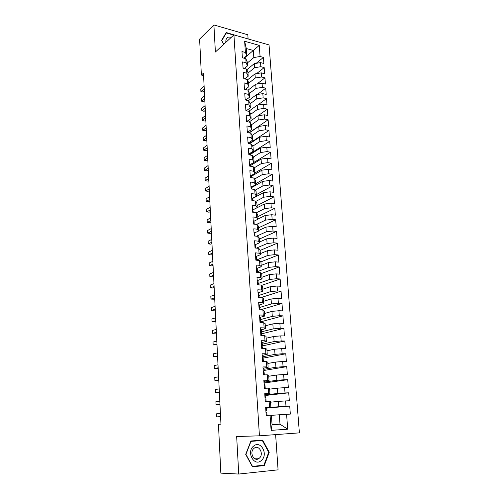 <?xml version="1.0" encoding="UTF-8"?>
<svg xmlns="http://www.w3.org/2000/svg" width="499" height="499" viewBox="0 0 499 499"><rect width="100%" height="100%" fill="white"/><g stroke="black" fill="none" stroke-linecap="round" stroke-linejoin="round"><path stroke-width="0.75" d="M248.109 38.941L247.816 34.768L213.896 24.95L199.612 39.09L201.371 75.05L203.592 75.586M299.388 432.858L269.036 44.922L233.931 34.893L259.436 435.82L299.388 432.858M259.436 435.82L236.663 436.531L238.74 474.05L278.074 469.84L275.623 434.623M272.055 424.63L280.001 424.206L287.698 429.202L286.594 414.313L290.331 414.108L289.726 406.086L285.996 406.267L285.603 400.922L289.326 400.759L288.728 392.813L285.01 392.95L284.617 387.661L288.328 387.542L287.736 379.677L284.037 379.764L283.644 374.524L287.343 374.456L286.75 366.665L283.07 366.703L282.683 361.519L286.364 361.494L285.777 353.779L282.11 353.772L281.729 348.639L285.391 348.658L284.817 341.017L281.162 340.967L280.781 335.877L284.436 335.939L283.862 328.373L280.22 328.28L279.845 323.24L283.482 323.346L282.921 315.848L279.29 315.717L278.922 310.727L282.54 310.877L281.985 303.448L278.367 303.273L277.999 298.327L281.611 298.514L281.056 291.16L277.456 290.948L277.095 286.046L280.688 286.276L280.139 278.985L276.552 278.735L276.19 273.882L279.771 274.151L279.228 266.928L275.654 266.634L275.298 261.825L278.866 262.137L278.323 254.983L274.768 254.652L274.413 249.887L277.968 250.23L277.432 243.144L273.889 242.776L273.539 238.054L277.076 238.441L276.546 231.417L273.015 231.012L272.666 226.334L276.197 226.752L275.673 219.797L272.148 219.354L271.805 214.72L275.323 215.175L274.799 208.276L271.294 207.802L270.957 203.212L274.456 203.704L273.939 196.868L270.446 196.357L270.109 191.809L273.595 192.333L273.084 185.559L269.61 185.017L269.273 180.507L272.747 181.062L272.242 174.351L268.774 173.777L268.443 169.304L271.905 169.897L271.4 163.248L267.951 162.637L267.62 158.208L271.069 158.832L270.57 152.239L267.133 151.596L266.809 147.205L270.24 147.86L269.747 141.329L266.323 140.656L265.998 136.302L269.423 136.988L268.93 130.513L265.518 129.809L265.2 125.498L268.605 126.216L268.125 119.797L264.719 119.055L264.408 114.782L267.801 115.531L267.321 109.169L263.934 108.402L263.615 104.166L267.002 104.946L266.528 98.634L263.148 97.841L262.836 93.644L266.21 94.448L265.742 88.192L262.374 87.369L262.062 83.208L265.424 84.044L264.957 77.844L261.607 76.989L261.301 72.86L264.651 73.727L264.183 67.583L260.84 66.698L260.54 62.606L263.877 63.498L263.416 57.404L256.193 63.329M287.698 429.202L271.1 430.363L270.071 415.243L271.412 415.218L272.061 424.724L280.001 424.206L279.328 414.775L271.419 415.343M265.256 401.458L266.092 401.464L265.275 401.782L269.142 401.633L269.516 407.059L265.643 407.246L266.185 415.455L270.071 415.243M265.281 401.801L264.738 393.674L268.593 393.536L268.231 388.166L269.579 388.409L269.94 393.73L264.782 394.335M244.198 58.24L259.262 45.378L244.641 41.242L245.402 52.489L241.965 51.553L242.377 57.753L245.826 58.676L246.107 62.812L242.651 61.901L243.069 68.157L246.531 69.049L246.812 73.228L243.35 72.343L243.768 78.655L247.242 79.516L247.529 83.732L244.048 82.878L244.473 89.246L247.959 90.082L248.246 94.33L244.753 93.506L245.184 99.931L248.683 100.736L248.976 105.021L245.471 104.229L245.901 110.709L249.413 111.483L249.712 115.805L246.188 115.044L246.625 121.581L250.155 122.33L250.448 126.69L246.918 125.96L247.354 132.559L250.897 133.27L251.197 137.674L247.647 136.976L248.09 143.631L251.646 144.311L251.951 148.758L248.39 148.091L248.839 154.809L252.407 155.451L252.712 159.936L249.138 159.306L249.587 166.086L253.168 166.697L253.48 171.219L249.887 170.621L250.342 177.463L253.941 178.043L254.253 182.609L250.648 182.048L251.109 188.953L254.721 189.495L255.033 194.105L251.415 193.575L251.883 200.542L255.507 201.047L255.825 205.7L252.195 205.208L252.662 212.243L256.299 212.711L256.617 217.408L252.974 216.953L253.448 224.051L257.097 224.488L257.422 229.228L253.76 228.804L254.241 235.971L257.908 236.37L258.233 241.154L254.559 240.774L255.039 248.003L258.725 248.365L259.05 253.193L255.363 252.85L255.85 260.154L259.549 260.472L259.879 265.343L256.174 265.044L256.667 272.417L260.378 272.697L260.709 277.619L256.997 277.357L257.49 284.798L261.214 285.035L261.557 290L257.821 289.782L258.32 297.298L262.062 297.491L262.405 302.506L258.657 302.332L259.162 309.916L262.917 310.072L263.26 315.137L259.499 315L260.01 322.66L263.784 322.772L264.127 327.887L260.353 327.793L260.865 335.528L264.657 335.596L265.006 340.761L261.214 340.711L261.732 348.52L265.537 348.545L265.892 353.76L262.081 353.76L262.605 361.644L266.422 361.619L266.784 366.89L262.954 366.933L263.491 374.899L267.321 374.83L267.682 380.144L263.84 380.238L264.376 388.284L268.231 388.166M259.262 45.378L260.085 56.499L263.416 57.404M220.957 424.144L218.45 424.3L220.957 424.144L203.467 73.16L201.371 75.05M246.849 69.748L254.253 63.654L254.546 67.739L247.978 73.079M260.54 62.606L254.253 63.654M260.84 66.698L254.546 67.739M244.641 41.242L246.3 48.528L246.787 55.651L243.855 58.146M245.402 52.489L246.787 55.651M247.435 79.934L254.989 73.896L255.282 78.012L248.677 83.233M261.301 72.86L254.989 73.896M261.607 76.989L255.282 78.012M245.826 58.676L247.205 61.789L247.485 65.893L244.36 68.488M246.107 62.812L247.485 65.893M248.022 90.207L255.725 84.225L256.018 88.379L249.375 93.475M262.062 83.208L255.725 84.225M262.374 87.369L256.018 88.379M246.531 69.049L247.909 72.087L248.196 76.228L244.853 78.923M246.812 73.228L248.196 76.228M248.452 100.679L256.467 94.642L256.767 98.833L250.086 103.804M262.836 93.644L256.467 94.642M263.148 97.841L256.767 98.833M247.242 79.516L248.621 82.472L248.907 86.651L245.333 89.452M247.529 83.732L248.907 86.651M248.745 111.333L257.216 105.152L257.521 109.381L250.797 114.227M263.615 104.166L257.216 105.152M263.934 108.402L257.521 109.381M247.959 90.082L249.344 92.951L249.631 97.168L245.926 99.981M248.246 94.33L249.631 97.168M249.013 122.087L257.977 115.756L258.282 120.022L251.446 124.781M264.408 114.782L257.977 115.756M264.719 119.055L258.282 120.022M248.683 100.736L250.068 103.524L250.355 107.778L246.631 110.516M248.976 105.021L250.355 107.778M249.238 132.934L258.738 126.453L259.05 130.757L252.082 135.441M265.2 125.498L258.738 126.453M265.518 129.809L259.05 130.757M249.413 111.483L250.797 114.19L251.091 118.481L247.342 121.145M249.712 115.805L251.091 118.481M249.425 143.887L259.511 137.237L259.823 141.585L252.712 146.201M265.998 136.302L259.511 137.237M266.323 140.656L259.823 141.585M250.155 122.33L251.533 124.95L251.827 129.278L248.059 131.867M250.448 126.69L251.827 129.278M249.6 154.915L260.285 148.128L260.603 152.507L253.342 157.048M266.809 147.205L260.285 148.128M267.133 151.596L260.603 152.507M250.897 133.27L252.276 135.803L252.575 140.169L248.783 142.683M251.197 137.674L252.575 140.169M250.323 165.68L261.071 159.112L261.389 163.535L253.96 167.995M267.62 158.208L261.071 159.112M267.951 162.637L261.389 163.535M251.646 144.311L253.024 146.756L253.33 151.166L249.512 153.598M251.951 148.758L253.33 151.166M251.047 176.54L261.863 170.19L262.181 174.656L254.577 179.041M268.443 169.304L261.863 170.19M268.774 173.777L262.181 174.656M252.407 155.451L253.785 157.803L254.085 162.256L250.249 164.608M252.712 159.936L254.085 162.256M251.783 187.493L262.661 181.374L262.985 185.877L255.182 190.188M269.273 180.507L262.661 181.374M269.61 185.017L262.985 185.877M253.168 166.697L254.546 168.955L254.852 173.446L250.991 175.717M253.48 171.219L254.852 173.446M252.519 198.546L263.466 192.658L263.79 197.199L255.775 201.434M270.109 191.809L263.466 192.658M270.446 196.357L263.79 197.199M253.941 178.043L255.32 180.208L255.625 184.736L251.739 186.925M254.253 182.609L255.625 184.736M252.45 209.125L253.267 209.692L264.283 204.047L264.607 208.626L256.349 212.786M270.957 203.212L264.283 204.047M271.294 207.802L264.607 208.626M254.721 189.495L256.093 191.56L256.405 196.132L252.5 198.24M255.033 194.105L256.405 196.132M257.977 219.017L265.1 215.537L265.431 220.159L256.536 224.419M271.805 214.72L265.1 215.537M272.148 219.354L265.431 220.159M255.507 201.047L256.879 203.018L257.197 207.634L253.261 209.655M255.825 205.7L257.197 207.634M258.756 230.457L265.93 227.132L266.26 231.798L256.517 236.22M272.666 226.334L265.93 227.132M273.015 231.012L266.26 231.798M256.299 212.711L257.671 214.582L257.989 219.242L254.022 221.176M256.617 217.408L257.989 219.242M259.549 241.996L266.765 238.834L267.102 243.543L256.386 248.134M273.539 238.054L266.765 238.834M273.889 242.776L267.102 243.543M257.097 224.488L258.47 226.253L258.794 230.956L254.789 232.802M257.422 229.228L258.794 230.956M260.347 253.642L267.607 250.641L267.944 255.394L256.53 260.004M274.413 249.887L267.607 250.641M274.768 254.652L267.944 255.394M257.908 236.37L259.28 238.035L259.605 242.776L255.557 244.541M258.233 241.154L259.605 242.776M261.152 265.399L268.456 262.561L268.799 267.364L257.334 271.699M275.298 261.825L268.456 262.561M275.654 266.634L268.799 267.364M258.725 248.365L260.091 249.924L260.422 254.708L256.324 256.392M259.05 253.193L260.422 254.708M261.963 277.263L269.317 274.593L269.666 279.44L258.145 283.501M276.19 273.882L269.317 274.593M276.552 278.735L269.666 279.44M259.549 260.472L260.915 261.925L261.245 266.753L257.085 268.356M259.879 265.343L261.245 266.753M262.786 289.233L270.184 286.738L270.533 291.628L258.969 295.408M277.095 286.046L270.184 286.738M277.456 290.948L270.533 291.628M260.378 272.697L261.744 274.032L262.075 278.91L257.84 280.432M260.709 277.619L262.075 278.91M263.609 301.315L271.063 299.001L271.412 303.935L259.798 307.428M277.999 298.327L271.063 299.001M278.367 303.273L271.412 303.935M261.214 285.035L262.58 286.264L262.917 291.185L258.582 292.626M261.557 290L262.917 291.185M264.445 313.515L271.943 311.376L272.298 316.36L260.615 319.572M278.922 310.727L271.943 311.376M279.29 315.717L272.298 316.36M262.062 297.491L263.428 298.608L263.765 303.579L259.305 304.945M262.405 302.506L263.765 303.579M265.293 325.828L272.834 323.87L273.196 328.897L261.432 331.829M279.845 323.24L272.834 323.87M280.22 328.28L273.196 328.897M262.917 310.072L264.283 311.07L264.626 316.085L259.991 317.383M263.26 315.137L264.626 316.085M266.142 338.253L273.739 336.482L274.101 341.559L262.262 344.198M280.781 335.877L273.739 336.482M281.162 340.967L274.101 341.559M263.784 322.772L265.144 323.651L265.487 328.716L260.615 329.951M264.127 327.887L265.487 328.716M267.002 350.797L274.643 349.219L275.011 354.346L263.092 356.685M281.729 348.639L274.643 349.219M282.11 353.772L275.011 354.346M264.657 335.596L266.011 336.351L266.36 341.466L261.339 342.607M265.006 340.761L266.36 341.466M267.869 363.459L275.567 362.074L275.935 367.252L263.94 369.285M282.683 361.519L275.567 362.074M283.07 366.703L275.935 367.252M265.537 348.545L266.89 349.175L267.246 354.34L262.187 355.35M265.892 353.76L267.246 354.34M268.743 376.246L276.49 375.055L276.864 380.288L264.788 382.009M283.644 374.524L276.49 375.055M284.037 379.764L276.864 380.288M266.422 361.619L267.776 362.131L268.131 367.345L263.042 368.218M266.784 366.89L268.131 367.345M269.628 389.151L277.425 388.166L277.806 393.449L265.649 394.852M284.617 387.661L277.425 388.166M285.01 392.95L277.806 393.449M267.321 374.83L268.674 375.204L269.036 380.475L263.909 381.211M267.682 380.144L269.036 380.475M270.52 402.188L278.373 401.402L278.754 406.735L265.686 407.895M285.603 400.922L278.373 401.402M285.996 406.267L278.754 406.735M268.593 393.536L269.94 393.73M286.594 414.313L279.328 414.775M269.142 401.633L270.489 401.745L270.857 407.115L265.661 407.583M269.516 407.059L270.857 407.115M238.74 474.05L220.839 473.133L218.45 424.3M213.896 24.95L215.393 52.015L233.931 34.893M247.292 63.011L253.823 57.547L253.317 50.468L246.3 48.528M271.1 430.363L272.061 424.724M260.085 56.499L253.823 57.547M250.903 440.997L245.695 454.377L252.457 466.796L264.283 465.592L269.248 452.256L262.63 440.081L250.903 440.997M236.563 35.641L226.228 32.522L221.587 40.382L223.702 44.342M289.726 406.086L266.478 408.132M288.728 392.813L265.686 395.458M287.736 379.677L264.85 382.901M286.75 366.665L264.015 370.464M285.777 353.779L263.185 358.139M284.817 341.017L262.256 345.95M283.862 328.373L261.183 333.918M282.921 315.848L260.765 321.836M281.985 303.448L259.973 309.948L259.904 309.006L259.967 309.948M281.056 291.16L261.414 297.46M280.139 278.985L261.613 285.391M279.228 266.928L261.283 273.583M278.323 254.983L260.877 261.881M277.432 243.144L260.129 250.417M276.546 231.417L259.349 239.065M275.673 219.797L258.576 227.818M274.799 208.276L257.815 216.666M273.939 196.868L257.06 205.613M273.084 185.559L256.305 194.654M272.242 174.351L255.563 183.788M271.4 163.248L254.827 173.016M270.57 152.239L250.255 164.695M269.747 141.329L249.55 154.185M268.93 130.513L248.858 143.762L248.776 142.539L248.858 143.781M268.125 119.797L248.97 132.884M267.321 109.169L258.008 115.749M266.528 98.634L257.696 105.077M265.742 88.192L257.353 94.504M264.957 77.844L256.985 84.019M264.183 67.583L256.598 73.627M252.251 466.422L261.326 465.473M268.724 452.256L269.248 452.256M261.314 465.498L264.283 465.592M266.148 414.875L266.984 414.844L266.154 414.981M265.699 408.151L266.535 408.138L266.703 410.683L265.873 410.721M220.583 416.603L216.647 416.908L216.504 413.833L220.427 413.503M265.88 410.877L266.703 410.683L266.535 408.138M265.979 412.305L266.815 412.293L266.984 414.844L266.815 412.293M220.583 416.665L216.647 416.908L216.504 413.833M266.092 401.464L265.923 398.938L266.092 401.464M264.813 394.796L265.643 394.828L265.811 397.341M219.965 404.234L216.055 404.652L215.911 401.601L219.809 401.159M265.006 397.722L265.811 397.347L264.981 397.335M265.088 398.907L265.923 398.938M219.972 404.396L216.055 404.652L215.911 401.601M264.37 388.166L265.187 388.259M263.934 381.573L264.763 381.641L264.932 384.136L264.196 384.074M219.354 391.977L215.468 392.501L215.325 389.482L219.204 388.933M264.139 384.685L264.932 384.143L264.763 381.641M264.202 385.64L265.038 385.715L265.2 388.216M219.367 392.233L215.468 392.501L215.325 389.482M253.554 446.131C245.982 451.975 254.259 467.176 261.357 460.471C268.749 454.545 260.665 439.669 253.554 446.131M253.96 448.395L253.91 448.439C248.851 452.462 254.403 462.667 259.237 458.244L259.293 458.201C264.37 454.159 258.825 443.954 253.96 448.395M250.81 441.235L262.337 440.492L268.743 452.287L263.927 465.205L252.482 466.372L245.926 454.339L250.972 441.384L262.337 440.492M231.511 37.132L228.498 37.101C226.459 37.912 225.592 39.652 225.885 42.328M228.623 39.795L227.463 40.868M223.777 44.274L221.806 40.575L226.297 32.965L233.725 35.086M225.56 33.658L226.297 32.965M263.06 368.474L263.89 368.586L264.052 371.05M218.749 379.833L214.888 380.463L214.745 377.469L218.599 376.814M263.279 371.78L264.058 371.063L263.322 370.957M263.329 372.504L264.158 372.622L264.314 374.886L264.158 372.622M218.768 380.188L214.888 380.463L214.745 377.469M262.2 355.506L263.023 355.656L263.191 358.101L262.455 357.964M218.15 367.794L214.308 368.524L214.165 365.561L218.001 364.8M262.43 358.999L263.11 358.656L263.023 355.656M262.462 359.498L263.291 359.648L263.428 361.638L263.291 359.648M218.169 368.243L214.308 368.524L214.165 365.561M261.339 342.663L262.168 342.85L262.331 345.271L261.601 345.096M217.552 355.862L213.734 356.698L213.597 353.754L217.408 352.899M261.588 346.337L262.262 345.932L262.168 342.85M261.607 346.618L262.437 346.805L262.549 348.527L262.437 346.805M217.583 356.405L213.734 356.698L213.597 353.754M260.497 329.939L261.32 330.163L261.482 332.559L260.752 332.353M216.965 344.036L213.167 344.971L213.029 342.058L216.816 341.098M260.752 333.794L261.42 333.332L261.32 330.163M260.752 333.856L261.582 334.087L261.682 335.546L261.582 334.087M216.996 344.672L213.167 344.971L213.029 342.058M259.655 317.339L260.484 317.601L260.64 319.984L259.817 319.74M216.379 332.315L212.605 333.351L212.468 330.463L216.235 329.402M260.154 321.262L260.584 320.851L260.484 317.601M259.917 321.219L260.74 321.487L260.821 322.685L260.74 321.487M216.416 333.039L212.605 333.351L212.468 330.463M258.825 304.858L259.648 305.157L259.804 307.503L258.981 307.234M215.805 320.701L212.05 321.83L211.913 318.967L215.655 317.813M259.555 308.794L259.648 305.157M259.081 308.7L259.904 309.006M215.842 321.512L212.05 321.83L211.913 318.967M258.002 292.495L258.825 292.832L258.981 295.152L258.158 294.847M215.231 309.187L211.495 310.409L211.358 307.571L215.088 306.324M258.856 296.45L258.825 292.832M258.257 296.3L259.081 296.643L259.124 297.335L259.081 296.643M215.275 310.079L211.495 310.409L211.358 307.571M257.185 280.251L258.008 280.619L258.164 282.914M214.657 297.772L210.952 299.088L210.815 296.269L214.52 294.934M258.108 284.218L258.164 282.933L257.341 282.584M257.44 284.018L258.289 284.848L258.257 284.393M214.707 298.751L213.416 299.207L210.952 299.088L210.815 296.269M256.38 268.119L257.197 268.524L257.353 270.795L256.536 270.427M214.096 286.451L210.41 287.861L210.272 285.072L213.959 283.638M257.322 272.086L257.197 268.524M256.629 271.855L257.447 272.261M214.146 287.518L212.867 288.004L210.41 287.861L210.272 285.072M255.582 256.099L256.399 256.536L256.548 258.788L255.731 258.388M213.535 275.236L209.867 276.733L209.736 273.963L213.397 272.448M256.53 260.06L256.399 256.536M255.825 259.798L256.642 260.222M213.597 276.384L212.318 276.901L209.867 276.733L209.736 273.963M254.789 244.192L255.607 244.666L255.75 246.893M212.986 264.114L209.337 265.699L209.2 262.954L212.842 261.345M255.744 248.072L255.756 246.911L254.939 246.462M255.033 247.86L255.607 248.059M213.042 265.337L211.776 265.886L209.337 265.699L209.2 262.954M254.003 232.397L254.814 232.902L254.964 235.104M212.431 253.087L208.807 254.758L208.676 252.039L212.3 250.342M254.958 236.052L254.964 235.129L254.153 234.642M212.499 254.39L211.239 254.97L208.807 254.758L208.676 252.039M253.224 220.708L254.035 221.244L254.184 223.427M211.888 242.152L208.283 243.911L208.152 241.21L211.751 239.433M254.184 224.138L254.184 223.452L253.373 222.934M211.956 243.537L210.703 244.142L208.283 243.911L208.152 241.21M253.411 212.337L253.411 211.857M211.351 231.311L207.759 233.152L207.634 230.476L211.214 228.617M253.411 211.888L252.6 211.333M211.42 232.771L210.173 233.407L207.759 233.152L207.634 230.476M251.689 197.648L252.5 198.246L252.644 200.386M210.815 220.564L207.247 222.485L207.116 219.834L210.678 217.888M252.644 200.648L251.833 199.837M210.89 222.099L209.649 222.766L207.247 222.485L207.116 219.834M250.935 186.277L251.739 186.907L251.883 189.027M210.285 209.904L206.736 211.907L206.605 209.281L210.148 207.253M251.739 186.907L251.883 189.065L251.078 188.441M210.36 211.514L209.131 212.206L206.736 211.907L206.605 209.281M250.18 175.006L250.991 175.66L251.116 177.588L250.991 175.66M209.755 199.338L206.224 201.421L206.099 198.814L209.624 196.706M251.053 177.575L250.323 177.151M209.842 201.022L208.613 201.739L206.224 201.421L206.099 198.814M249.438 163.84L250.242 164.527L250.355 166.217L250.242 164.527M209.231 188.859L205.719 191.017L205.594 188.429L209.106 186.252M250.036 166.161L249.581 165.967M209.318 190.612L208.102 191.354L205.719 191.017L205.594 188.429M248.702 152.769L249.506 153.486L249.606 154.946L249.506 153.486M208.713 178.461L205.22 180.7L205.101 178.137L208.588 175.879M208.807 180.289L207.59 181.062L205.22 180.7L205.101 178.137M247.972 141.797L248.776 142.539M208.202 168.157L204.727 170.471L204.602 167.926L208.077 165.593M208.295 170.047L207.085 170.845L204.727 170.471L204.602 167.926M247.248 130.925L248.047 131.699L248.115 132.709L248.047 131.699M207.69 157.934L204.234 160.322L204.116 157.796L207.565 155.389M207.79 159.892L206.586 160.715L204.234 160.322L204.116 157.796M246.531 120.153L247.329 120.945L247.385 121.744L247.329 120.945M207.185 147.798L203.748 150.255L203.629 147.748L207.06 145.271M207.291 149.819L206.093 150.673L203.748 150.255L203.629 147.748M245.82 109.468L246.656 110.872L246.618 110.291M206.686 137.736L203.268 140.269L203.149 137.786L206.561 135.241M206.792 139.832L205.6 140.706L203.268 140.269L203.149 137.786M245.115 98.877L245.913 99.725M206.187 127.769L202.787 130.364L202.669 127.906L206.068 125.286M206.299 129.921L205.114 130.819L202.787 130.364L202.669 127.906M244.416 88.385L245.209 89.252M205.694 117.876L202.313 120.546L202.195 118.101L205.576 115.412M205.806 120.091L204.627 121.014L202.313 120.546L202.195 118.101M243.724 77.975L244.516 78.842M205.208 108.058L201.839 110.797L201.727 108.377L205.089 105.62M205.32 110.341L204.153 111.289L201.839 110.797L201.727 108.377M243.038 67.664L243.774 68.338M204.721 98.328L201.371 101.129L201.259 98.727L204.602 95.908M204.839 100.667L203.673 101.64L201.371 101.129L201.259 98.727M242.358 57.435L242.963 57.909M204.241 88.672L200.91 91.542L200.791 89.153L204.122 86.271M204.359 91.074L203.205 92.066L200.904 91.554L200.791 89.153M203.205 92.066L200.904 91.554M265.811 397.347L265.643 394.828M265.206 388.216L265.038 385.715M253.929 458.163L259.237 458.244M264.058 371.056L263.89 368.586M258.164 282.933L258.008 280.619M255.756 246.911L255.607 244.666M254.964 235.129L254.814 232.902M254.184 223.452L254.035 221.244M252.644 200.411L252.5 198.246"/></g></svg>
